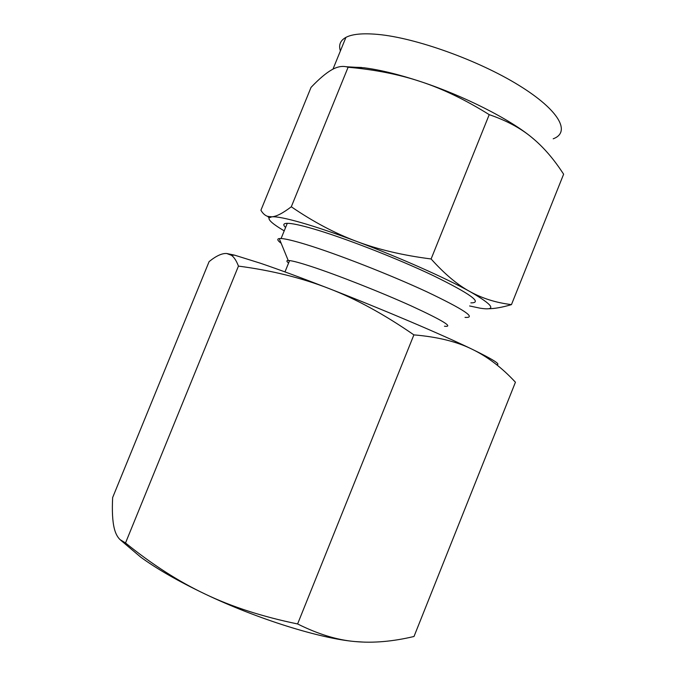<?xml version="1.0" encoding="UTF-8"?>
<svg xmlns="http://www.w3.org/2000/svg" width="676" height="676" viewBox="0 0 676 676"><rect width="100%" height="100%" fill="white"/><g stroke="black" fill="none" stroke-linecap="round" stroke-linejoin="round"><path stroke-width="1.01" d="M226.764 253.517L231.429 255.291C234.073 257.159 236.414 260.759 238.451 266.099C271.642 270.459 301.8 277.937 328.942 288.517C301.724 277.954 278.918 269.53 260.505 263.26L234.504 255.131L226.764 253.517C222.117 253.145 216.227 255.841 209.104 261.612L112.647 497.553C111.954 511.098 112.52 521.5 114.362 528.75C115.554 533.44 117.43 537.048 119.99 539.558L125.516 542.963C152.201 564.561 178.751 581.597 205.141 594.069C178.532 581.36 157.077 569.065 140.777 557.185L120.658 540.166M364.584 642.149L355.187 641.566C320.449 638.634 257.539 619.106 205.141 594.069C231.615 606.744 262.432 616.706 297.601 623.956C318.193 634.223 337.392 640.096 355.187 641.566C373.27 643.231 392.874 641.532 414.008 636.479L515.433 382.227C502.074 367.769 487.675 356.793 472.245 349.298C442.408 334.806 382.523 309.321 328.942 288.517C355.821 298.843 384.137 314.298 413.889 334.882C437.465 336.859 456.908 341.659 472.245 349.298C493.142 359.488 501.279 364.634 496.666 364.727M413.889 334.882L297.601 623.956M238.451 266.099L125.516 542.963M444.453 326.238C453.976 327.311 442.966 320.568 411.422 306.008C380.656 292.091 336.454 274.684 310.825 266.344C300.381 262.939 293.3 261.02 289.59 260.581L288.221 260.488C286.303 260.53 286.43 261.375 288.593 263.023M465.029 317.39C476.935 318.142 464.158 309.591 426.691 291.736C389.925 274.667 336.479 253.779 305.958 244.467C293.739 240.74 285.449 238.755 281.089 238.527L279.239 238.569C276.814 238.949 277.456 240.521 281.174 243.284M346.23 66.747L364.077 67.777C380.199 69.856 399.203 74.521 421.097 81.754C399.372 74.478 375.045 69.645 348.106 67.245L347.185 66.975C342.335 65.707 337.172 66.662 331.696 69.839C325.925 73.126 319.038 78.982 311.036 87.39L260.919 210.236C262.787 213.464 265.043 215.509 267.696 216.371L271.803 216.81C276.298 216.582 282.796 213.244 291.297 206.78C313.123 221.728 334.848 233.254 356.472 241.349C334.823 233.245 316.368 226.992 301.107 222.607C286.193 218.365 276.425 216.43 271.803 216.81L269.065 217.875C268.228 220.089 273.281 224.415 284.207 230.846M470.859 302.865C483.019 302.966 470.462 293.874 433.189 275.597C396.584 258.173 343.112 237.403 312.413 228.581C300.119 225.049 291.745 223.291 287.283 223.308C283.337 223.376 282.771 224.778 285.576 227.499M356.472 241.349C377.901 249.478 402.778 255.351 431.111 258.967C444.546 273.957 457.483 284.824 469.904 291.559C445.932 278.14 399.068 257.286 356.472 241.349M489.221 114.65C465.612 99.913 442.907 88.945 421.097 81.754C464.167 95.975 509.814 119.213 531.742 137.414C520.503 128.077 506.332 120.489 489.221 114.65L431.111 258.967M291.297 206.78L348.106 67.245M553.205 138.808C570.907 132.319 559.77 110.543 519.05 85.429C478.557 60.325 415.47 37.738 377.647 34.392C362.792 33.073 352.213 34.062 345.918 37.383C340.29 40.492 338.448 45.005 340.4 50.911M469.617 305.958L480.087 308.18C497.198 310.867 493.801 305.332 469.904 291.559C482.326 298.42 496.184 302.772 511.462 304.623L563.632 174.18L559.779 168.476C551.151 156.012 541.806 145.661 531.742 137.414L535.798 140.87M511.462 304.623C502.429 307.318 494.748 308.687 488.41 308.755M234.504 255.131L231.429 255.291M289.59 260.581L284.976 271.913M288.221 260.488L279.239 238.569M287.283 223.308L281.089 238.527M361.626 67.49L347.185 66.975M269.065 217.875L267.696 216.371M345.918 37.383L332.972 69.155"/></g></svg>
